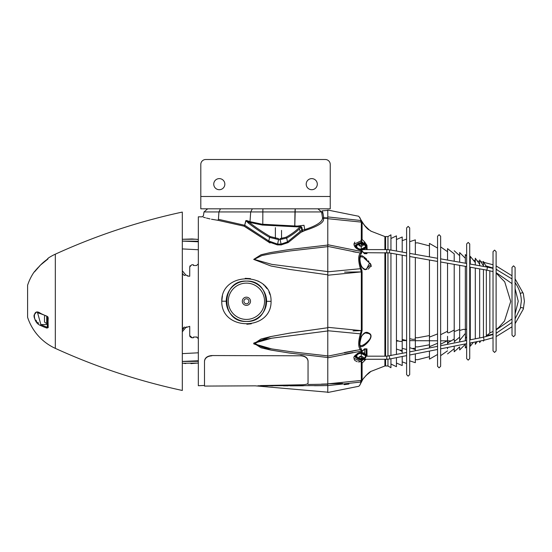<?xml version="1.0" encoding="UTF-8"?>
<svg xmlns="http://www.w3.org/2000/svg" width="552" height="552" viewBox="0 0 552 552"><rect width="100%" height="100%" fill="white"/><g stroke="black" fill="none" stroke-linecap="round" stroke-linejoin="round"><path stroke-width="0.83" d="M300.654 355.55C305.146 355.93 307.616 357.751 308.05 361.008L308.05 361.249C307.623 357.993 305.159 356.178 300.654 355.792L211.899 355.55L300.654 355.792M211.899 355.792C207.407 356.171 204.937 357.986 204.502 361.249L204.502 361.008C204.93 357.758 207.393 355.936 211.899 355.55M182.312 361.463L198.334 361.318L198.334 385.717L204.502 385.455M260.558 385.586C250.201 386.158 250.201 386.158 260.558 385.586L301.668 384.778C305.649 384.675 307.781 384.13 308.05 383.136L308.05 361.249M204.502 385.717L204.502 386.083L255.252 385.834L327.778 392.182M204.502 386.083L204.502 361.249M344.572 272.122L361.339 271.894L327.778 275.234L327.778 301.275L327.778 274.813L289.807 269.438L270.984 266.009L253.706 259.405L261.006 254.762L270.349 252.581L289.379 249.511L327.778 245.053L327.778 218.337L323.348 218.233C324.88 221.959 318.787 226.037 305.077 230.467L300.95 232.309L288.13 242.597L281.106 244.909L277.449 244.909L268.093 241.672L244.115 226.182L217.916 220.296L218.433 219.31C198.727 214.983 198.727 214.983 218.433 219.31L218.93 211.933L204.019 211.933L203.412 215.791L202.191 216.826L198.334 216.826L198.334 361.318M221.759 301.275L221.759 301.206C221.269 271.322 271.66 271.418 271.067 301.275L271.067 301.337C271.563 331.2 221.179 331.145 221.759 301.275L222.435 295.927M217.916 220.296C197.319 216.039 197.319 216.039 217.916 220.296M203.343 217.177L205.441 217.778M206.496 218.061L210.029 218.916M211.499 219.234L217.861 220.289M245.288 226.775L270.031 242.99M218.433 219.296L244.681 225.278A1.235 0.6 -73.3 0 1 244.115 226.182A1.235 0.814 116.8 0 0 244.902 225.326L268.776 240.976L277.449 244.081L281.106 244.081L287.475 241.893L300.129 231.571L299.446 228.914A74.465 44.816 180 0 1 286.702 238.05L287.475 241.893A1.235 0.628 52.5 0 0 288.13 242.597L302.655 230.888L301.785 227.12L299.971 225.947L300.095 226.734L301.137 227.224L301.813 230.149A1.235 0.862 49.7 0 0 302.655 230.888M325.528 218.281L327.094 218.323M270.018 294.644L268.955 291.96M267.023 288.661L264.884 286.046M264.015 285.177L263.449 284.659M260.606 282.486L257.998 280.989M250.463 278.608L245.212 278.318M322.547 218.026L321.581 211.933L295.01 211.933L294.83 225.968L297.259 226.072L294.796 225.968L295.258 208.815M259.054 224.091L255.921 223.594M252.816 222.753L249.994 221.656L250.698 211.933L218.93 211.933L220.462 208.815M262.793 224.271L262.414 224.271L262.793 224.271L262.766 225.057L297.259 226.858L297.259 226.072L304.007 225.285L304.745 229.625C316.675 225.685 322.603 221.78 322.52 217.895M294.706 226.762L294.796 225.968L262.793 224.264L262.849 210.588M252.367 208.815L250.698 211.933L262.842 211.933L262.918 208.815M295.01 211.933L295.348 208.815M246.861 324.245L251.277 323.796M257.929 385.765L327.778 385.579L327.778 392.493L358.717 386.283L359.614 385.551L362.816 379.369C368.681 371.834 375.526 368.108 365.872 375.581M259.585 385.779L260.51 385.786M261.779 385.793L262.579 385.8M265.581 385.813L267.665 385.827M270.666 385.841L273.047 385.848M283.466 385.855L287.999 385.855M290.214 385.848L303.441 385.793M314.467 385.717L323.927 385.627M308.044 384.475L327.778 384.178M327.778 385.579L327.778 383.95L321.471 384.123M327.778 355.902L290.007 351.589L271.218 348.836L261.917 347.015L254.168 343.158L271.832 338.169L327.778 330.952L271.218 338.272L261.917 340.053L254.168 343.848L271.832 348.947L290.421 351.645L327.778 355.902L327.778 357.489L289.807 353.094L270.984 350.085L253.706 343.848L261.006 339.052L270.349 336.672L289.379 333.173L327.778 327.736L289.807 333.104L270.984 336.534L253.706 343.137L261.006 347.781L270.349 349.961L289.379 353.032L327.778 357.489L327.778 383.95M327.778 328.13L327.778 330.62M327.778 275.234L327.778 272.785M268.093 241.672A1.235 0.655 129.1 0 0 268.776 240.976L269.611 237.408A1.235 0.69 -59.6 0 1 270.294 236.587L278.546 238.609L278.546 239.596L269.611 237.408L268.776 240.976M269.611 237.408A229.873 138.338 180 0 1 248.317 223.042L246.019 220.634L244.681 225.278L245.778 220.696L245.681 221.083L249.097 222.29A228.887 137.752 0 0 0 270.294 236.587M248.317 223.042A1.235 0.78 -52.1 0 1 249.097 222.29L262.414 225.064L262.414 224.271L249.994 221.656L249.442 222.449M301.813 230.149L287.475 241.893L286.702 238.05A1.235 0.662 -118.7 0 0 286.039 237.222L286.012 237.236M286.702 238.05L280.071 239.596L280.071 238.609L286.039 237.222A73.485 44.222 0 0 0 300.095 226.734L297.259 226.858M281.106 244.081L280.071 239.596L278.546 239.596L277.449 244.909M295.161 208.815L294.934 211.933L262.842 211.933M294.761 225.968L294.968 211.933M246.109 220.627L249.097 222.29M246.599 220.51L250.001 221.649M287.461 241.907L286.191 242.79M286.15 242.811L284.715 243.494M284.611 243.529L282.893 243.963M282.458 238.416L281.548 238.54L281.548 230.377M305.077 230.467A1.235 0.373 78.2 0 1 304.745 229.625L302.42 230.053M323.348 215.459L322.658 211.954M361.339 239.023L361.056 240.831A1.235 0.738 138.5 0 0 362.098 239.444A1.235 0.959 0 0 0 361.339 239.023A1.235 0.959 0 0 1 362.098 239.444L362.105 239.458A1.235 0.738 138.5 0 1 361.063 240.838L353.97 244.288C354.301 247.199 356.73 249.269 361.256 250.511L361.339 222.111L360.366 220.455C358.144 214.935 358.144 214.935 360.366 220.455A1.235 0.724 153.1 0 1 361.201 220.696C359.062 215.818 359.062 215.818 361.201 220.696L362.098 222.649A1.235 1.221 180 0 0 361.339 222.111L327.778 218.689L327.778 216.929L327.778 217.867L323.741 217.785L327.778 217.867M322.368 211.354L322.037 210.864L327.778 210.36M321.581 211.933L317.931 208.815L321.595 212.037A1.235 1.097 -9 0 0 322.899 212.837C321.864 210.208 321.864 210.208 322.899 212.837L323.741 217.785L322.527 217.957M323.348 218.233A1.235 1.194 -44.1 0 1 322.748 218.088M327.778 246.647L290.007 250.953L271.218 253.706L261.917 255.528L254.168 259.385L271.832 264.373L327.778 271.591L327.778 245.053M327.778 274.813L327.778 271.591M327.778 330.952L327.778 357.489M327.778 330.724L327.778 357.82L327.778 356.157L360.366 349.533C358.144 347.063 358.144 341.833 360.366 333.829L327.778 330.724L327.778 301.275L327.778 327.736M182.443 329.075L182.443 273.468L183.906 275.158M246.413 303.786A2.512 2.512 0 0 1 243.901 301.275A2.512 2.512 0 0 1 246.413 298.756A2.512 2.512 0 0 1 248.931 301.275A2.512 2.512 0 0 1 246.413 303.786M198.334 338.631L196.484 337.01L197.078 337.086M183.899 327.384L183.961 327.322A2.463 1.069 41.7 0 1 185.755 327.598L186.755 326.832M196.484 337.01L193.407 337.058L193.407 337.762L192.193 337.776L189.729 335.602L189.916 336.451M190.116 336.789L191.696 337.741M183.892 328.095L182.443 329.73M198.334 360.76L182.312 361.436M190.957 363.602L198.334 363.002M189.729 335.602L189.729 326.335L185.755 327.598L182.312 331.766M182.312 353.618L198.334 352.804M182.312 273.309L183.961 275.22A2.463 1.069 -41.7 0 0 185.755 274.944L188.577 276.172L187.287 275.938M190.123 265.74L189.729 266.947L191.696 264.801M189.729 276.207L188.577 276.172L189.729 276.207L189.729 266.947M198.334 263.911L196.484 265.533L198.334 263.911M198.334 241.224L182.312 241.079M192.193 264.767L193.407 264.781L193.407 265.484L196.484 265.533M198.334 249.739L182.312 248.924M182.312 270.777L185.755 274.944M182.312 241.107L198.334 241.783M55.324 301.275L55.324 254.175A51.778 51.778 0 0 0 48.217 258.122L46.989 259.523A51.384 51.377 90 0 0 40.462 265.091L33.996 272.191A51.778 51.778 0 0 0 27.6 285.246L27.6 317.296A51.778 51.778 0 0 0 55.324 348.367L55.324 301.275M55.324 348.367C96.131 366.99 138.462 381.018 182.312 390.464L182.312 212.078C138.462 221.524 96.131 235.552 55.324 254.175M40.462 325.411A0.614 0.38 -63.9 0 1 40.883 324.59L47.334 324.493A0.614 0.531 180 0 0 47.941 323.962L48.217 317.793L46.989 316.192A51.384 25.689 1.2 0 1 40.462 313.308C32.361 307.36 32.409 322.644 40.462 325.411A51.384 25.689 178.8 0 0 46.989 328.095L48.217 327.536A0.614 0.373 0 0 1 47.941 327.219L47.334 327.246L47.941 327.219L47.941 316.965L48.21 327.612M38.205 312.453L37.15 312.315M36.17 312.418L34.038 315.116M33.996 315.813L34.038 316.544M34.155 317.31L35.307 320.36M36.17 321.719L37.143 322.906M34.224 271.915L40.462 265.091L34.493 271.922M47.941 258.778L48.217 258.122M38.695 323.286L37.653 322.389M36.694 321.333L35.832 320.119M40.462 313.308A0.614 0.373 117.4 0 0 40.613 313.715L37.584 312.805L40.883 324.59A50.77 25.385 -1.2 0 0 47.334 327.246L47.334 324.079M40.613 313.715L46.989 316.192M47.941 316.965L47.941 321.547M46.989 328.095L47.334 327.246M44.491 318.283L44.491 317.538L44.491 318.283M44.491 316.744L44.491 321.919A4.43 4.43 0 0 0 46.706 323.396L46.706 316.434M46.954 316.531L46.954 324.079L47.693 324.079L47.693 316.662M46.706 323.396L46.706 321.492M44.491 317.117L44.491 317.538L44.491 317.117M371.234 231.267L369.219 229.901C363.388 226.872 357.599 212.782 360.628 219.33M365.527 269.7C359.38 269.397 357.868 252.009 363.092 256.418L370.875 264.525L365.527 269.7A0.614 0.448 -77 0 0 365.072 269.272M371.275 266.437L371.254 265.892M371.096 265.126L370.213 263.269M368.853 261.462L368.287 260.82M366.769 259.288L366.162 258.722M365.866 258.46L365.258 257.95M364.699 257.501L363.375 256.583M361.339 250.774A1.235 0.738 138.5 0 1 361.981 250.918L364.403 253.292A1.235 0.676 130.7 0 1 364.548 253.734L362.098 251.312L361.201 253.837C359.062 256.169 359.062 260.937 361.201 268.134L362.098 272.095L362.098 330.448L361.201 334.415C359.062 341.626 359.062 346.387 361.201 348.705L362.105 351.224A1.235 0.738 41.5 0 1 361.981 351.624A1.235 0.738 41.5 0 1 361.339 351.776M364.548 253.734L366.942 253.651L367.039 252.692M362.105 239.458L364.548 241.845L366.942 245.274L367.177 249.607M362.029 271.094L361.726 269.659M369.219 229.901A0.614 0.38 -53.3 0 0 369.198 229.887L371.282 231.295L384.889 236.553L384.889 249.607M384.889 252.692L384.889 356.185M370.923 266.029L368.253 269.128M361.284 256.728L362.409 257.108M365.314 269.314L366.376 269.404L369.516 263.056L363.892 257.97M367.839 261.213L368.902 262.324M363.092 256.418A0.614 0.469 119 0 1 362.595 257.197L360.98 256.708C360.628 256.052 360.283 256.88 359.945 259.192C360.27 265.022 362.022 268.382 365.21 269.272L366.928 269.383M384.889 359.262L384.889 365.99L371.158 371.323C369.398 371.938 366.618 374.615 362.816 379.362L359.904 384.882M363.596 243.328L361.063 240.838L361.063 242.645A4.933 4.933 0 0 0 357.234 244.467A4.416 3.119 180 0 0 361.063 249.145A4.416 3.119 180 0 0 364.886 244.467A4.933 4.933 0 0 0 361.063 242.645A4.933 4.933 0 0 1 362.284 242.804L363.319 243.087M364.548 241.845A1.235 0.676 130.7 0 1 363.72 243.253M364.831 243.963L365.707 245.074M366.942 245.274A1.235 0.869 173.3 0 0 366.079 245.074L366.328 249.607M364.479 253.354L366.079 253.354A1.235 0.869 6.7 0 1 366.942 253.651M364.403 253.292L365.21 253.713L366.079 253.354L366.155 252.692M361.981 250.918A1.235 0.738 138.5 0 1 362.105 251.319M358.938 248.759A2.222 1.566 0 0 0 358.897 248.862A4.561 3.222 -0 0 0 363.223 248.862A2.222 1.566 0 0 0 363.181 248.759M327.778 327.308L361.339 330.648L353.066 330.903M361.042 332.318L360.718 333.139M356.206 350.265L344.289 352.555M344.634 354.101L352.935 352.493M352.914 251.677L356.206 252.278M327.778 385.613L327.778 383.861L361.339 380.431L361.256 352.031C355.723 354.349 353.294 356.426 353.97 358.262L361.056 361.712L361.339 363.52A1.235 0.959 180 0 0 362.098 363.099L362.098 379.893L361.201 381.846A1.235 0.724 -153.1 0 1 360.366 382.087C358.144 387.607 358.144 387.607 360.366 382.087L327.778 385.613M362.098 351.231A1.235 0.773 0 0 1 361.339 351.576L361.339 351.051L327.778 357.82L327.778 383.861L342.571 383.454M361.201 253.837A1.235 1.132 67.5 0 0 360.366 253.009L327.778 246.385L327.778 271.819L360.366 268.714C358.144 260.723 358.144 255.493 360.366 253.009L361.339 251.491A1.235 0.766 -0 0 1 362.098 251.829M327.778 246.385L327.778 244.722L361.339 251.491L361.339 250.974A1.235 0.773 180 0 1 362.098 251.312M327.778 218.689L327.778 244.722M360.249 218.482L358.717 216.26L327.778 210.05L327.778 216.929L360.366 220.455M361.201 334.415A1.235 0.407 22.7 0 0 360.366 333.829L361.339 330.648L361.339 271.894L360.366 268.714A1.235 0.407 -22.7 0 0 361.201 268.134M362.098 350.713A1.235 0.766 0 0 1 361.339 351.051L360.366 349.533A1.235 1.132 -67.5 0 0 361.201 348.705M361.201 381.846C359.062 386.724 359.062 386.724 361.201 381.846M359.669 361.898L358.379 361.898M357.178 361.712L354.846 360.463L354.108 359.207M344.151 384.654L348.94 384.054M360.366 382.087L361.339 380.431A1.235 1.221 180 0 0 362.098 379.893M358.862 359.38A4.933 3.484 0 0 1 356.13 356.261A4.933 3.484 0 0 1 361.063 352.769A4.933 3.484 0 0 1 365.99 356.261L362.284 359.738A4.933 4.933 0 0 1 361.063 359.897A4.933 4.933 0 0 0 364.886 358.075A4.416 3.119 0 0 0 361.063 353.397A4.416 3.119 0 0 0 357.234 358.075A4.933 4.933 0 0 0 361.063 359.897L361.056 361.712A1.235 0.738 41.5 0 1 362.098 363.099L362.105 363.085A1.235 0.738 41.5 0 0 361.063 361.705L363.596 359.214M363.72 359.29A1.235 0.676 49.3 0 1 364.548 360.697L365.9 359.262M366.211 356.185L366.079 349.188A1.235 0.869 173.3 0 0 366.942 348.892L367.046 356.185M366.942 348.892L364.548 348.809A1.235 0.676 49.3 0 1 364.403 349.25L365.21 348.829L366.079 349.188L364.479 349.188M362.105 351.224L364.548 348.809M364.548 360.697L362.105 363.085M354.011 243.749L354.839 242.087M362.498 346.408L364.969 344.827M365.541 344.365L366.017 343.951M359.89 384.903L360.739 382.991M360.884 346.442C357.51 343.413 362.712 328.971 368.708 333.056C376.429 336.106 362.636 348.588 360.884 346.442A0.614 0.566 -59.3 0 0 360.649 345.752L360.649 345.752C359.435 345.607 359.731 342.44 361.539 336.265C363.706 333.622 365.32 332.58 366.376 333.139L366.362 333.139M368.439 340.722L368.081 341.088M369.743 334.146L370.33 334.691M360.339 345.683C362.747 345.807 365.803 343.744 369.516 339.487C371.551 336.34 371.151 334.326 368.308 333.436L366.376 333.139M415.339 349.43L415.339 350.748L415.339 349.637L409.694 347.656M409.694 360.849L415.339 362.685L415.339 354.501M489.831 270.756L489.831 332.987L493.026 331.407M429.442 272.936L429.442 329.606M429.442 344.897L429.442 347.939M429.442 351.086L429.442 359.145L437.55 354.467M385.593 359.262L385.593 365.99L387.959 365.99L390.94 367.715L390.94 358.745M387.959 252.74L387.959 356.13M387.959 359.221L387.959 365.99M385.593 252.692L385.593 356.185M390.94 253.202L390.94 355.605M396.446 357.648L396.446 366.694L390.94 364.016M396.446 365.327L396.446 360.504M396.446 254.175L396.446 354.508M396.446 239.547L402.201 236.98L402.201 252.064M402.201 255.19L402.201 350.189L399.896 350.175L396.446 349.057L396.446 342.971M415.339 337.686L417.602 337.755L429.442 335.561L429.442 260.006L429.442 340.757L437.55 340.805M429.442 255.817L429.442 243.397L429.442 256.873L429.442 245.868L417.602 242.839L415.339 242.942M429.442 248.11L429.442 250.56M415.339 340.715L429.442 340.757L429.442 344.793L417.602 346.918L415.339 346.835M447.534 336.32L447.534 340.846L451.226 340.867L448.707 342.261L447.534 343.53L447.534 344.344L447.534 340.846M454.206 336.989L454.206 334.809M465.336 266.347L465.336 329.351L466.647 329.316M466.647 336.782L465.446 338.231L465.336 340.798L465.336 338.597M465.336 343.944L465.336 347.981L465.336 343.944M470.276 267.216L470.276 339.818M470.276 342.958L470.276 346.187L473.395 342.337M475.3 268.106L475.3 338.818M475.3 341.964L475.3 344.303L477.287 341.564M479.66 268.879L479.66 337.948M479.66 341.095L479.66 342.613L480.792 340.867M483.442 269.542L483.442 337.196M483.442 340.342L483.442 341.101L483.938 340.239M409.694 241.693L415.339 239.858L415.339 254.382M415.339 257.515L415.318 339.197M402.201 356.502L402.201 365.562L396.446 363.002M402.201 351.562L402.201 353.363L402.201 350.189L402.201 351.562L399.896 350.175M406.61 349.526L406.162 349.382L406.61 349.285M406.162 349.382L402.201 348.333M412.868 339.376L409.694 338.666M412.868 339.356L415.339 339.121L415.339 349.637M415.339 348.257L412.868 348.409M459.657 331.49L459.657 337.134L455.269 340.743L454.206 340.66L454.206 331.09L455.269 331.241L459.657 329.447L459.657 265.339L459.657 329.979L460.361 330.255L463.59 329.33L465.336 329.627L465.446 338.231M454.206 346.78L454.206 351.783L454.206 346.78M459.657 329.447L459.657 341.929L459.657 339.259L460.465 339.266L459.74 339.397L460.361 339.514L459.657 340.598M459.657 346.877L459.657 349.961L459.657 346.877L454.206 351.783M465.336 333.442L460.361 339.514M486.34 266.926L483.442 261.441L483.442 266.416M483.442 265.753L479.66 259.93L479.66 265.747M479.66 264.249L475.3 258.239L475.3 264.974M475.3 262.552L470.276 256.356L470.276 264.091M459.657 252.581L459.657 262.214L459.657 252.581L465.336 258.26L465.336 254.562L465.336 263.214M460.361 330.255L459.74 330.193M454.206 253.844L454.206 261.248L454.206 253.844L447.534 248.628L447.534 260.068L447.534 251.705L440.634 246.875M454.206 330.027L454.206 264.38L454.22 331.172M455.269 340.743L454.206 342.04M454.206 331.09L454.206 338.969L451.226 340.867M447.534 332.67L447.534 263.2L447.534 332.67L448.707 332.835L454.206 330.055M447.534 250.753L447.534 248.628M447.534 347.484L447.534 348.829M448.707 342.261L447.534 342.15L447.534 343.53M447.534 331.241L440.634 334.698M447.534 344.344L447.534 342.15M447.534 340.708L440.634 344.186M441.089 343.896L440.634 343.868M429.442 337.099L437.55 333.925M429.442 335.561L429.442 336.886M437.55 343.261L429.442 346.725M430.374 346.173L429.442 346.125M402.201 339.439L406.61 340.515M402.187 341.398L399.896 341.412L396.446 340.342L396.446 257.625M390.94 238.526L396.446 235.849L396.446 251.043M385.593 249.607L385.593 236.553L387.959 236.553L390.94 234.828L390.94 250.077M387.959 236.553L387.959 249.649M385.593 255.507L385.593 318.911M363.727 349.851L364.762 349.851L364.762 352.935L363.837 352.935M364.762 243.901L364.762 243.28L363.768 243.28M361.063 242.845A2.381 1.684 -0 0 0 358.683 244.522A2.381 1.684 -0 0 0 361.063 246.206A2.381 1.684 -0 0 0 363.437 244.522A2.381 1.684 -0 0 0 361.063 242.845M360.152 242.97A4.416 3.119 180 0 1 361.063 242.901A4.416 3.119 180 0 1 361.967 242.97M363.313 245.067A2.381 1.684 -0 0 0 362.36 244.205M361.615 243.977A2.381 1.684 -0 0 0 359.352 244.439M365.327 248.027A4.561 3.222 180 0 1 361.063 250.118A4.561 3.222 180 0 1 356.792 248.027M363.257 243.163A4.933 3.484 180 0 1 365.99 246.289A4.933 3.484 180 0 1 361.063 249.773A4.933 3.484 180 0 1 356.13 246.289L356.13 246.634A4.933 3.484 -0 0 0 361.063 250.118A4.933 3.484 -0 0 0 365.99 246.634L359.442 250.028M362.284 242.804L365.99 246.634M358.579 243.322A4.561 3.222 -0 0 0 356.502 246.026A4.561 3.222 -0 0 0 361.063 249.249A4.561 3.222 -0 0 0 365.624 246.026A4.561 3.222 -0 0 0 363.54 243.322M356.544 246.461A4.561 3.222 180 0 1 356.647 246.082M358.924 244.046A4.561 3.222 180 0 1 361.615 243.694M362.36 243.805A4.561 3.222 180 0 1 363.368 244.115M365.472 246.082A4.561 3.222 180 0 1 365.583 246.461M360.615 246.178A0.552 0.393 180 0 1 360.504 245.944A0.49 0.352 180 0 0 359.759 245.64A0.552 0.393 180 0 1 359.324 245.674M361.615 244.453L361.615 243.37A0.49 0.352 180 0 0 362.36 243.673L362.36 244.757L361.615 244.453M360.504 243.37A0.552 0.393 180 0 1 361.063 242.97A2.381 1.684 180 0 0 359 243.811A0.552 0.393 180 0 1 359.759 243.673A0.49 0.352 180 0 0 360.504 243.37M358.924 245.267A0.552 0.393 180 0 1 359.207 244.957A0.49 0.352 180 0 0 359.207 244.35A0.552 0.393 180 0 1 359 243.811A2.381 1.684 180 0 0 358.683 244.591M361.063 356.337A2.381 1.684 180 0 0 358.683 358.02A2.381 1.684 180 0 0 361.063 359.704A2.381 1.684 180 0 0 363.437 358.02A2.381 1.684 180 0 0 361.063 356.337M361.967 359.573A4.416 3.119 0 0 1 361.063 359.642A4.416 3.119 0 0 1 360.152 359.573M359.835 359.738L356.13 355.909A4.933 3.484 180 0 1 361.063 352.424A4.933 3.484 180 0 1 365.99 355.909L359.442 352.514M363.257 359.38A4.933 3.484 0 0 0 365.99 356.261L365.99 355.909M363.195 358.496A4.561 3.222 0 0 1 362.36 358.738M361.615 358.848A4.561 3.222 0 0 1 358.752 358.427M358.807 357.475A2.381 1.684 180 0 0 361.615 358.565M362.36 358.338A2.381 1.684 180 0 0 362.767 358.103M359.759 358.869A0.552 0.393 0 0 1 359 358.731A2.381 1.684 0 0 0 361.063 359.573A0.552 0.393 0 0 1 360.504 359.173A0.49 0.352 0 0 0 359.759 358.869M362.36 357.786L361.615 358.089L361.615 359.173A0.49 0.352 0 0 1 362.36 358.869L362.36 357.786M363.195 357.275A0.552 0.393 0 0 1 362.912 357.586A0.49 0.352 0 0 0 362.912 358.193A0.552 0.393 0 0 1 363.119 358.731A2.381 1.684 0 0 0 363.437 357.951M359.324 356.868A0.552 0.393 0 0 1 359.759 356.902A0.49 0.352 0 0 0 360.504 356.599A0.552 0.393 0 0 1 360.615 356.364M359.207 356.965L359.207 357.586A0.552 0.393 0 0 1 358.924 357.275M219.296 189.709A5.548 5.548 0 0 1 213.748 184.161A5.548 5.548 0 0 1 219.296 178.613A5.548 5.548 0 0 1 224.843 184.161A5.548 5.548 0 0 1 219.296 189.709M311.749 189.709A5.548 5.548 0 0 1 306.201 184.161A5.548 5.548 0 0 1 311.749 178.613A5.548 5.548 0 0 1 317.296 184.161A5.548 5.548 0 0 1 311.749 189.709M330.241 196.484L330.241 164.434A4.933 4.933 0 0 0 325.307 159.507L205.73 159.507A4.933 4.933 0 0 0 200.804 164.434L200.804 208.815L330.241 208.815L330.241 196.484L200.804 196.484M262.414 225.064L262.766 225.057M271.067 301.337L266.588 301.323M221.759 301.206L226.237 301.219M244.998 223.946L244.812 224.74M299.446 228.914A74.465 44.816 180 0 0 301.137 227.224M246.413 297.176A4.099 4.099 0 0 1 250.511 301.275A4.099 4.099 0 0 1 246.413 305.366A4.099 4.099 0 0 1 242.314 301.275A4.099 4.099 0 0 1 246.413 297.176M246.413 319.415A18.14 18.14 0 0 1 228.273 301.275A18.14 18.14 0 0 1 246.413 283.128A18.14 18.14 0 0 1 264.553 301.275A18.14 18.14 0 0 1 246.413 319.415M246.413 321.45A20.176 20.176 0 0 1 226.237 301.275A20.176 20.176 0 0 1 246.413 281.092A20.176 20.176 0 0 1 266.588 301.275A20.176 20.176 0 0 1 246.413 321.45C220.379 322.699 220.386 279.843 246.413 281.092C272.447 279.843 272.447 322.699 246.413 321.45M362.098 222.649L362.098 239.444M360.559 219.178L360.635 219.344A0.614 0.442 154.6 0 1 360.635 219.344A0.614 0.442 154.6 0 1 360.642 219.344L364.154 225.002L369.288 229.949M354.584 246.309A7.086 5.009 180 0 1 357.006 244.232M357.006 358.31A7.086 5.009 0 0 1 354.584 356.233M361.339 330.648A1.235 0.455 0 0 0 362.098 330.448M361.339 271.894A1.235 0.455 0 0 1 362.098 272.095M368.708 333.056A0.614 0.442 109.3 0 1 368.308 333.436M489.831 332.987L486.34 336.078L486.34 270.059M406.61 340.612L402.201 340.584M409.694 340.632L415.339 340.667M447.258 340.846L440.634 340.805M523.351 293.664A1.539 1 164.4 0 0 523.331 293.485A1.539 1 164.4 0 0 521.895 292.864A1.539 1 164.4 0 0 520.377 293.871M493.026 264.76L484 262.4M483.442 264.408L483.442 265.291M523.255 309.23A1.539 1 -164.4 0 0 523.331 309.058A1.539 1 -164.4 0 0 523.351 308.885A1.539 1 -164.4 0 0 521.978 307.65A1.539 1 -164.4 0 0 520.357 308.237A1.539 1 -164.4 0 0 520.336 308.409M469.724 343.068L484.104 340.211L483.497 337.189L493.026 334.512M363.768 359.262L386.773 359.262L386.773 356.185L406.61 352.486M386.773 359.262L389.843 358.966L389.243 355.943M406.61 252.844L389.809 249.877L389.277 252.913L363.727 252.692M389.809 249.877L386.773 249.607L386.773 252.692M493.026 268.389L487.437 267.12L486.905 270.156L469.724 267.12M493.026 334.153L487.437 335.423L487.133 334.96M359.835 242.804L356.13 246.289A4.933 3.484 180 0 1 358.862 243.163M365.327 244.888A4.933 3.484 -0 0 0 364.789 244.357M362.788 243.37A4.933 3.484 -0 0 0 360.587 243.163M359.676 243.287A4.933 3.484 -0 0 0 359.331 243.37M357.33 244.357A4.933 3.484 -0 0 0 356.792 244.888M363.54 359.228A4.561 3.222 180 0 0 365.624 356.516A4.561 3.222 180 0 0 361.063 353.294A4.561 3.222 180 0 0 356.502 356.516A4.561 3.222 180 0 0 358.579 359.228M359.331 359.173A4.933 3.484 180 0 0 359.676 359.255M360.587 359.38A4.933 3.484 180 0 0 362.788 359.173M204.019 211.933L207.676 208.815M184.313 363.43L185.803 363.52M182.312 363.257L198.334 363.092M183.961 327.322L182.312 329.233M198.334 239.451L192.075 238.968L182.312 239.285L196.119 239.216M197.043 239.306L197.409 239.34M39.778 265.781L39.137 266.437M38.019 267.623L36.556 269.231M36.17 269.673L35.342 270.611M46.989 259.523L40.455 265.084L47.941 258.998M281.548 244.081L281.548 244.895M275.386 227.665L275.386 238.36M47.693 318.966L47.693 319.325M45.064 315.778A4.43 4.43 0 0 0 44.491 316.372M369.198 229.887C366.238 229.377 357.965 215.287 359.897 217.647L359.904 217.66M370.13 230.55L370.93 231.191M361.981 351.624L364.403 349.25M369.881 372.165L369.074 372.752M368.943 372.848L367.984 373.621M360.767 382.936L361.429 381.646M362.761 379.445L364.154 377.54M429.442 356.675L417.602 359.704L415.339 359.6M402.201 240.679L406.61 239.071M466.647 346.525L465.336 347.981M483.442 336.789L483.138 337.258M486.34 336.078L486.022 336.63M402.201 361.864L406.61 363.471M496.11 329.468L499.008 327.177L504.48 321.064L510.717 301.489L504.728 281.844L496.11 273.074M486.678 266.989L486.34 266.464M470.276 260.054L469.724 259.44M466.647 256.018L465.336 254.562M465.336 344.282L459.657 349.961M459.657 255.666L454.206 250.76M454.206 348.705L447.534 353.915M447.534 350.837L440.634 355.667M437.55 236.242L437.55 366.3L439.095 367.839L440.634 366.3L440.634 236.242L439.095 234.703L437.55 236.242L437.55 248.076L429.442 243.397M398.792 341.067L396.446 341.067M515.092 323.672L523.331 309.058L524.4 301.275L523.331 293.485L515.092 278.87M515.092 267.368L515.092 277.297L515.092 267.368L513.553 265.829L512.008 267.368L512.008 275.779L496.11 265.919M515.092 318.815L520.357 308.237L521.316 301.275C521.281 294.602 519.135 288.296 514.892 282.341M512.008 322.465L496.11 333.277M355.143 355.426L356.523 357.668M385.593 246.358L384.889 246.358M483.442 262.2L480.792 261.676M479.66 261.448L477.287 260.979M475.3 260.585L473.395 260.206M470.276 259.585L469.766 259.481M409.694 351.872L437.55 346.332M440.634 345.718L466.647 340.543M469.724 339.928L483.497 337.189M365.99 356.185L386.773 356.185M389.843 358.966L406.61 355.626M409.694 355.012L437.55 349.471M440.634 348.857L466.647 343.682M484.104 340.211L493.026 337.789M496.11 336.623L512.008 326.763M497.152 269.728L496.11 269.266M493.026 268.03L486.022 265.912M385.593 243.28L384.889 243.28M512.008 283.625L496.11 272.633M493.026 271.598L486.905 270.156M515.092 288.572L518.238 301.275L515.092 313.971M497.152 332.815L496.11 333.187M386.773 249.607L363.837 249.607M466.647 266.575L440.634 261.979M437.55 261.441L409.694 256.514M406.61 255.969L389.277 252.913M486.678 335.554L487.437 335.423M384.889 349.851L385.593 349.851M384.889 352.935L385.593 352.935M496.11 329.91L512.008 318.918M512.008 278.939L496.11 269.355M487.437 267.12L469.724 263.994M466.647 263.449L440.634 258.853M437.55 258.308L409.694 253.389M355.143 247.117L356.523 244.874M408.149 226.382L409.694 227.921L409.694 374.622L408.149 376.16L406.61 374.622L406.61 227.921L408.149 226.382M515.092 277.297L515.092 335.174L513.553 336.713L512.008 335.174L512.008 267.368M468.186 242.411L469.724 243.95L469.724 358.593L468.186 360.139L466.647 358.593L466.647 243.95L468.186 242.411M494.564 250.111L496.11 251.65L496.11 350.893L494.564 352.431L493.026 350.893L493.026 251.65L494.564 250.111M357.427 249.076L356.13 246.634M357.427 353.473L356.13 355.909M362.284 359.738L363.319 359.456"/></g></svg>
